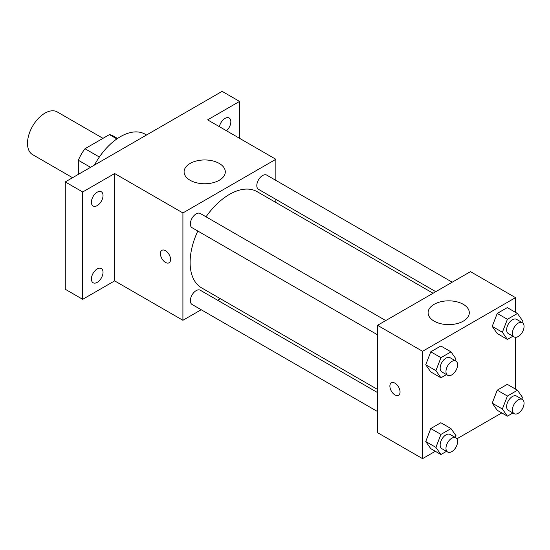<?xml version="1.0" encoding="UTF-8"?>
<svg xmlns="http://www.w3.org/2000/svg" width="550" height="550" viewBox="0 0 550 550"><rect width="100%" height="100%" fill="white"/><g stroke="black" fill="none" stroke-linecap="round" stroke-linejoin="round"><path stroke-width="0.82" d="M102.981 138.339L57.255 111.939A24.647 14.231 120 0 0 38.259 118.539A24.647 14.231 120 0 0 27.5 143.351A24.647 14.231 120 0 0 32.608 154.632L72.566 177.705M99.358 157.025L84.989 148.727L109.443 134.613A31.811 18.37 120 0 1 113.121 135.919L117.535 138.469M78.334 174.371L78.334 160.256A31.811 18.37 120 0 1 84.989 148.727M90.564 167.317L78.334 160.256M116.889 138.909L109.443 134.613M146.513 135.011L145.104 134.2A49.294 28.462 120 0 0 94.476 165.055M201.183 309.732L182.909 320.286L114.647 280.871L82.692 299.317L65.264 289.259L65.264 181.919L222.124 91.355L239.553 101.42L239.553 138.318M220.323 298.684L217.621 300.245M97.219 282.349A8.216 4.744 -60 0 1 93.108 282.755A8.216 4.744 -60 0 1 91.85 276.169A8.216 4.744 -60 0 1 97.219 268.929A8.216 4.744 -60 0 1 101.324 268.524A8.216 4.744 -60 0 1 102.582 275.103A8.216 4.744 -60 0 1 97.219 282.349M97.219 205.604A8.216 4.744 -60 0 1 93.108 206.009A8.216 4.744 -60 0 1 91.85 199.423A8.216 4.744 -60 0 1 97.219 192.184A8.216 4.744 -60 0 1 101.324 191.778A8.216 4.744 -60 0 1 102.582 198.357A8.216 4.744 -60 0 1 97.219 205.604M114.647 280.871L114.647 173.532L82.692 191.984L65.264 181.919M82.692 299.317L82.692 191.984M182.909 320.286L182.909 212.946L114.647 173.532M182.909 212.946L275.866 159.28L207.604 119.866L239.553 101.42M190.128 180.269A20.604 11.894 180 0 1 184.092 171.854A20.604 11.894 180 0 1 204.696 159.961A20.604 11.894 180 0 1 225.301 171.854A20.604 11.894 180 0 1 212.582 182.847A20.604 11.894 180 0 1 190.128 180.269M219.402 126.679A8.216 4.744 -60 0 1 225.032 118.394A8.216 4.744 -60 0 1 229.137 117.982A8.216 4.744 -60 0 1 230.636 123.633A8.216 4.744 -60 0 1 226.476 130.762M197.814 231.041A55.543 32.065 120 0 0 190.114 262.453A55.543 32.065 120 0 0 201.616 287.884L377.534 389.448M433.077 293.246L257.159 191.682A55.543 32.065 120 0 0 206.03 216.81M275.866 159.28L275.866 180.379M275.866 199.354L275.866 202.482M452.217 282.198L266.729 175.106A8.216 4.744 120 0 0 260.397 177.306A8.216 4.744 120 0 0 256.809 185.577A8.216 4.744 120 0 0 258.514 189.337L435.786 291.686M377.534 392.569L200.262 290.221A8.216 4.744 120 0 0 193.93 292.428A8.216 4.744 120 0 0 190.348 300.692A8.216 4.744 120 0 0 192.046 304.452L377.534 411.544M377.534 334.799L192.046 227.707A8.216 4.744 -60 0 1 192.046 218.219A8.216 4.744 -60 0 1 200.262 213.476L385.749 320.567M170.562 259.49A7.191 4.152 60 0 1 169.077 262.776A7.191 4.152 60 0 1 161.886 258.624A7.191 4.152 60 0 1 161.886 250.326A7.191 4.152 60 0 1 167.427 252.251A7.191 4.152 60 0 1 170.562 259.49M169.077 262.776A7.191 4.152 60 0 1 161.892 258.624A7.191 4.152 60 0 1 161.886 250.326M435.304 451.282L422.558 458.645L377.534 432.651L377.534 325.311L470.491 271.645L515.515 297.639L515.515 312.359M501.772 412.913L456.913 438.811M497.241 333.548L492.209 326.391L497.241 313.424L507.299 307.615L497.241 313.424L492.209 326.391L497.241 333.548L507.402 339.419L502.377 332.262L507.402 319.296L517.467 313.486L522.5 320.643L521.826 322.382M430.774 448.669L425.741 441.513L430.774 428.546L440.839 422.73L430.774 428.546L425.741 441.513L430.774 448.669L440.942 454.541L435.909 447.384L440.942 434.411L451.007 428.601L456.039 435.758L455.359 437.504M515.515 337.308L515.515 389.104M422.558 458.645L422.558 351.306L515.515 297.639M497.241 410.293L492.209 403.136L497.241 390.17L507.299 384.361L497.241 390.17L492.209 403.136L497.241 410.293L507.402 416.164L502.377 409.007L507.402 396.041L517.467 390.232L522.5 397.389L521.826 399.128M430.774 371.924L425.741 364.767L430.774 351.801L440.839 345.984L430.774 351.801L425.741 364.767L430.774 371.924L440.942 377.795L435.909 370.638L440.942 357.665L451.007 351.856L456.039 359.013L455.359 360.759M422.558 351.306L377.534 325.311M434.136 321.145A20.604 11.894 180 0 1 428.099 312.737A20.604 11.894 180 0 1 448.704 300.836A20.604 11.894 180 0 1 469.308 312.737A20.604 11.894 180 0 1 456.589 323.723A20.604 11.894 180 0 1 434.136 321.145M400.049 391.978A7.191 4.152 60 0 1 398.558 395.271A7.191 4.152 60 0 1 391.373 391.119A7.191 4.152 60 0 1 391.373 382.814A7.191 4.152 60 0 1 396.908 384.746A7.191 4.152 60 0 1 400.049 391.978M398.564 395.271A7.191 4.152 60 0 1 391.373 391.119A7.191 4.152 60 0 1 391.373 382.814M446.469 374.598L440.942 377.795M455.895 361.061L450.079 357.713A8.216 4.744 120 0 0 443.754 359.913A8.216 4.744 120 0 0 440.165 368.177A8.216 4.744 120 0 0 441.863 371.938L447.672 375.293A8.216 4.744 120 0 0 455.895 370.549A8.216 4.744 120 0 0 455.895 361.061A8.216 4.744 120 0 0 449.563 363.268A8.216 4.744 120 0 0 445.974 371.532A8.216 4.744 120 0 0 447.672 375.293M435.909 370.638L425.741 364.767M440.942 357.665L430.774 351.801M451.007 351.856L440.839 345.984M512.937 336.229L507.402 339.419M522.356 322.692L516.546 319.337A8.216 4.744 120 0 0 510.214 321.537A8.216 4.744 120 0 0 506.626 329.808A8.216 4.744 120 0 0 508.331 333.568L514.14 336.923A8.216 4.744 120 0 0 522.356 332.179A8.216 4.744 120 0 0 522.356 322.692A8.216 4.744 120 0 0 516.024 324.892A8.216 4.744 120 0 0 512.435 333.163A8.216 4.744 120 0 0 514.14 336.923M502.377 332.262L492.209 326.391M507.402 319.296L497.241 313.424M517.467 313.486L507.299 307.615M446.469 451.344L440.942 454.541M455.895 437.807L450.079 434.452A8.216 4.744 120 0 0 443.754 436.659A8.216 4.744 120 0 0 440.165 444.922A8.216 4.744 120 0 0 441.863 448.683L447.672 452.038A8.216 4.744 120 0 0 455.895 447.294A8.216 4.744 120 0 0 455.895 437.807A8.216 4.744 120 0 0 449.563 440.014A8.216 4.744 120 0 0 445.974 448.277A8.216 4.744 120 0 0 447.672 452.038M435.909 447.384L425.741 441.513M440.942 434.411L430.774 428.546M451.007 428.601L440.839 422.73M512.937 412.974L507.402 416.164M522.356 399.438L516.546 396.082A8.216 4.744 120 0 0 510.214 398.283A8.216 4.744 120 0 0 506.626 406.553A8.216 4.744 120 0 0 508.331 410.314L514.14 413.669A8.216 4.744 120 0 0 522.356 408.925A8.216 4.744 120 0 0 522.356 399.438A8.216 4.744 120 0 0 516.024 401.638A8.216 4.744 120 0 0 512.435 409.908A8.216 4.744 120 0 0 514.14 413.669M502.377 409.007L492.209 403.136M507.402 396.041L497.241 390.17M517.467 390.232L507.299 384.361"/></g></svg>
